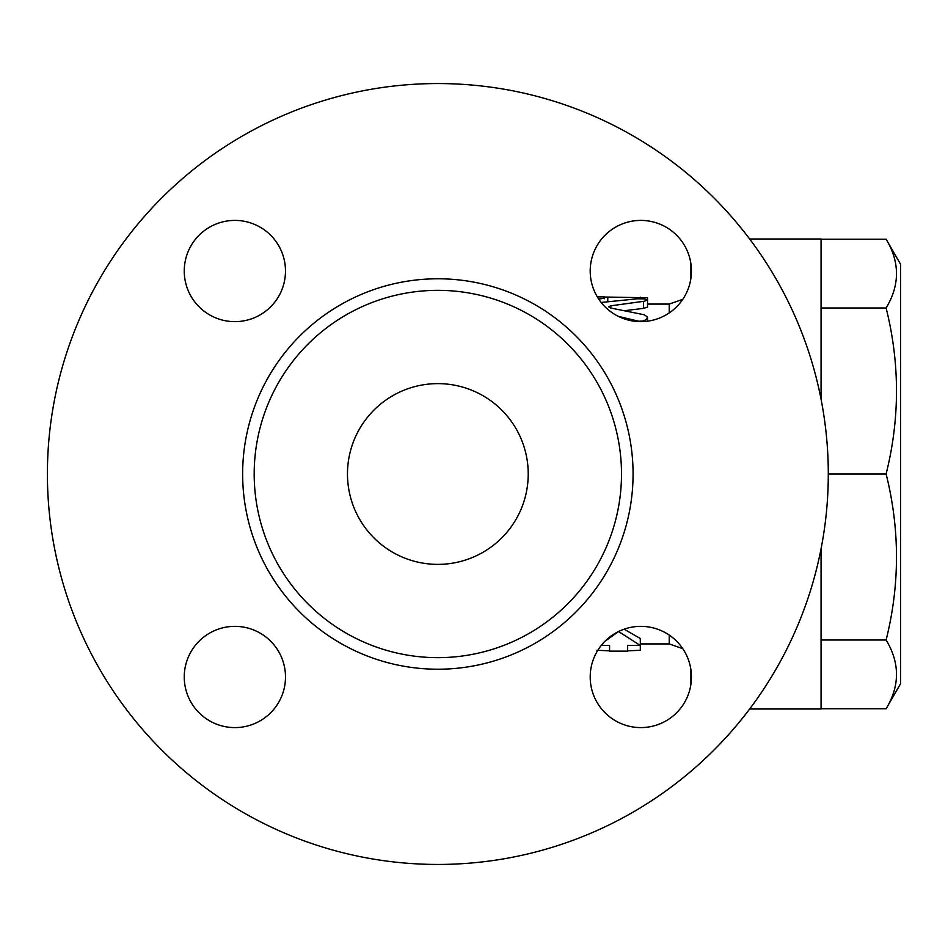 <?xml version="1.0" encoding="UTF-8"?>
<svg xmlns="http://www.w3.org/2000/svg" width="948" height="948" viewBox="0 0 948 948"><rect width="100%" height="100%" fill="white"/><g stroke="black" fill="none" stroke-linecap="round" stroke-linejoin="round"><path stroke-width="1.42" d="M669.229 312.923L669.229 304.083L682.785 299.319A50.611 50.611 0 0 0 690.914 278.274L690.914 263.781A50.611 50.611 0 0 0 637.186 220.54A50.611 50.611 0 0 0 597.299 296.854L604.149 296.854M669.229 635.077L669.229 643.917L682.785 648.681A50.611 50.611 0 0 1 690.914 669.726L690.914 684.219A50.611 50.611 0 0 1 623.5 724.533A50.611 50.611 0 0 1 597.797 650.316M618.297 316.348L638.691 321.23L643.1 321.028L646.583 319.44L647.389 316.94L644.296 314.783L610.524 307.993L608.782 306.891L610.524 305.849L644.486 301.203L647.531 299.947L647.531 307.057L643.467 308.384L624.768 310.66M624.08 629.211L640.303 638.478L640.303 645.47L618.606 631.546L604.966 641.251M749.667 708.997L821.063 708.997L821.063 548.797M821.063 399.203L821.063 239.003L749.667 239.003M821.063 708.784L886.107 708.784C899.948 685.866 899.948 662.936 886.107 640.019C899.948 584.679 899.948 529.34 886.107 474C899.948 418.661 899.948 363.321 886.107 307.981C899.948 285.064 899.948 262.134 886.107 239.216L821.063 239.216M886.107 239.216L900.6 264.314L900.6 683.686L886.107 708.784M821.063 640.019L886.107 640.019M828.291 474A390.446 390.446 0 0 1 242.629 812.14A390.446 390.446 0 0 1 242.629 135.86A390.446 390.446 0 0 1 828.291 474L886.107 474M821.063 307.981L886.107 307.981M640.303 650.257L627.647 650.861L627.647 645.47L640.303 645.47L640.303 650.257M601.21 645.47L609.576 645.47L609.576 650.861L596.92 650.257M598.674 299.047L603.769 298.347L604.149 297.008L647.52 297.779L647.531 299.947L644.142 298.869L637.566 298.786L601.151 302.459M604.149 298.786L604.149 298.051M285.49 676.979A50.611 50.611 0 0 1 209.567 720.812A50.611 50.611 0 0 1 209.567 633.145A50.611 50.611 0 0 1 285.49 676.979M234.867 321.633A50.611 50.611 0 0 1 191.034 245.722A50.611 50.611 0 0 1 278.7 245.722A50.611 50.611 0 0 1 234.867 321.633M691.436 271.021A50.611 50.611 0 0 1 615.513 314.854A50.611 50.611 0 0 1 615.513 227.188A50.611 50.611 0 0 1 691.436 271.021M234.867 220.41A50.611 50.611 0 0 1 278.7 296.333A50.611 50.611 0 0 1 191.034 296.333A50.611 50.611 0 0 1 234.867 220.41M184.256 676.979A50.611 50.611 0 0 1 260.179 633.145A50.611 50.611 0 0 1 260.179 720.812A50.611 50.611 0 0 1 184.256 676.979M640.824 727.59A50.611 50.611 0 0 1 596.991 651.667A50.611 50.611 0 0 1 684.657 651.667A50.611 50.611 0 0 1 640.824 727.59M621.497 474A183.651 183.651 0 0 0 346.02 314.949A183.651 183.651 0 0 0 346.02 633.051A183.651 183.651 0 0 0 621.497 474M528.226 474A90.38 90.38 0 0 1 392.662 552.269A90.38 90.38 0 0 1 392.662 395.731A90.38 90.38 0 0 1 528.226 474M643.467 308.384L643.467 301.334M610.82 308.053L610.82 305.801M640.303 298.703L640.303 297.198M607.763 301.654L607.763 297.198M633.074 474A195.229 195.229 0 0 0 340.237 304.936A195.229 195.229 0 0 0 340.237 643.064A195.229 195.229 0 0 0 633.074 474M669.229 304.083L647.531 304.083M669.229 643.917L640.303 643.917M627.647 651.146L609.576 651.146M647.531 321.194L647.531 317.639"/></g></svg>
